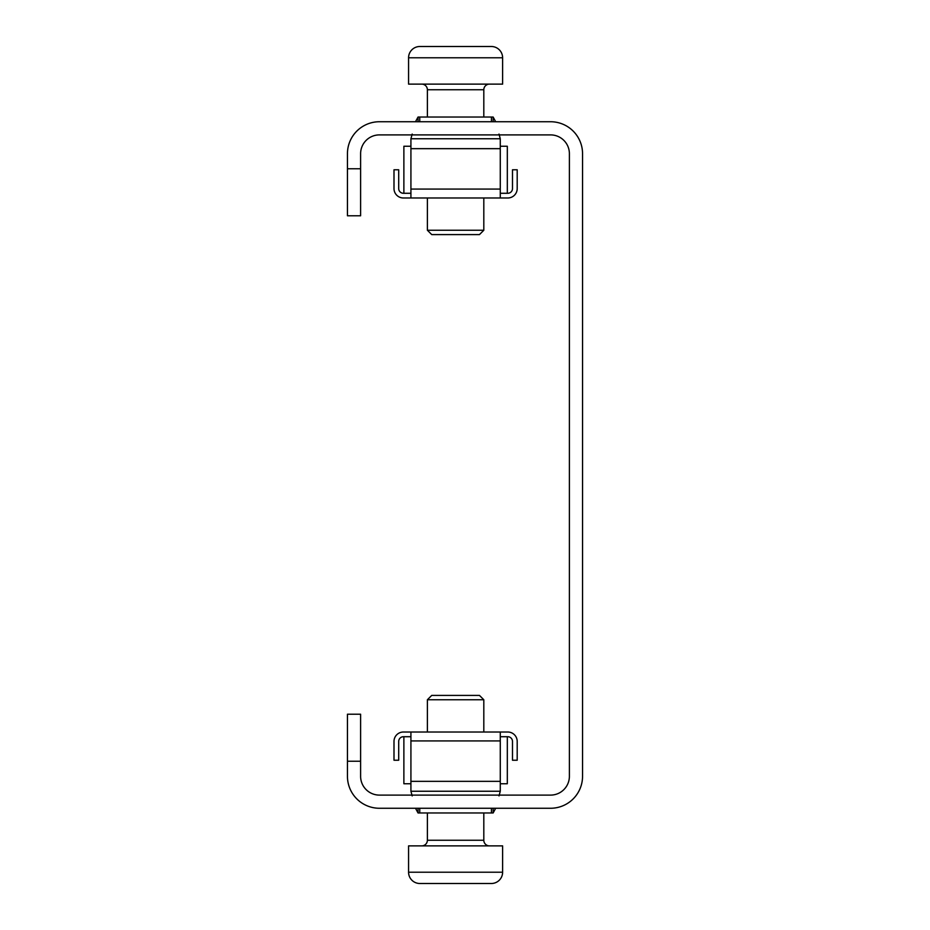 <?xml version="1.0" encoding="UTF-8"?>
<svg xmlns="http://www.w3.org/2000/svg" width="930" height="930" viewBox="0 0 930 930"><rect width="100%" height="100%" fill="white"/><g stroke="black" fill="none" stroke-linecap="round" stroke-linejoin="round"><path stroke-width="1.4" d="M347.448 168.76L360.608 168.76L360.608 215.783L347.448 215.783L347.448 153.706A31.98 31.98 0 0 1 379.417 121.737L550.583 121.737A31.98 31.98 0 0 1 582.552 153.706L582.552 776.294A31.98 31.98 0 0 1 550.583 808.263L379.417 808.263A31.98 31.98 0 0 1 347.448 776.294L347.448 714.217L360.608 714.217L360.608 761.24L347.448 761.24M360.608 168.76L360.608 153.706A18.809 18.809 0 0 1 379.417 134.897L550.583 134.897A18.809 18.809 0 0 1 569.393 153.706L569.393 776.294A18.809 18.809 0 0 1 550.583 795.104L379.417 795.104A18.809 18.809 0 0 1 360.608 776.294L360.608 761.24M476.288 883.5L491.331 883.5A11.288 11.288 0 0 0 502.619 872.212A11.288 11.288 0 0 1 491.331 883.5L419.86 883.5A11.288 11.288 0 0 1 408.572 872.212L502.619 872.212L502.619 845.882L408.572 845.882L408.572 872.212A11.288 11.288 0 0 0 419.86 883.5L434.903 883.5M427.382 812.971L427.382 840.243A5.638 5.638 0 0 1 421.743 845.882A5.638 5.638 0 0 0 427.382 840.243L483.809 840.243A5.638 5.638 0 0 0 489.447 845.882M419.86 46.5A11.288 11.288 0 0 0 408.572 57.788L408.572 84.119L502.619 84.119L502.619 57.788A11.288 11.288 0 0 0 491.331 46.5L476.288 46.5L491.331 46.5A11.288 11.288 0 0 1 502.619 57.788L408.572 57.788A11.288 11.288 0 0 1 419.86 46.5L491.331 46.5M483.809 117.029L483.809 89.757A5.638 5.638 0 0 1 489.447 84.119A5.638 5.638 0 0 0 483.809 89.757L427.382 89.757A5.638 5.638 0 0 0 421.743 84.119M410.921 732.015L410.921 791.244L500.27 791.244L500.27 732.015L403.399 732.015A9.405 9.405 0 0 0 393.995 741.419L393.995 760.229L398.703 760.229L398.703 741.419A4.697 4.697 0 0 1 403.399 736.723L410.921 736.723M500.27 732.015L507.792 732.015A9.405 9.405 0 0 1 517.196 741.419L517.196 760.229L512.488 760.229L512.488 741.419A4.697 4.697 0 0 0 507.792 736.723L500.27 736.723M410.921 791.244L412.188 795.941M499.003 795.941L500.27 791.244M493.144 808.263L493.144 812.971L495.69 808.263M419.756 808.263L419.756 812.971L418.047 812.971L415.501 808.263M418.047 812.971L418.047 808.263M491.435 808.263L491.435 812.971L419.756 812.971M491.435 812.971L493.144 812.971M410.921 783.746L403.876 783.746L403.876 736.723M500.27 783.746L507.315 783.746L507.315 736.723M483.809 699.755L427.382 699.755L431.729 695.408L479.462 695.408L483.809 699.755L483.809 732.015M483.809 812.971L483.809 840.243M427.382 699.755L427.382 732.015M500.27 197.985L500.27 138.756L410.921 138.756L410.921 197.985L507.792 197.985A9.405 9.405 0 0 0 517.196 188.581L517.196 169.772L512.488 169.772L512.488 188.581A4.697 4.697 0 0 1 507.792 193.277L500.27 193.277M410.921 197.985L403.399 197.985A9.405 9.405 0 0 1 393.995 188.581L393.995 169.772L398.703 169.772L398.703 188.581A4.697 4.697 0 0 0 403.399 193.277L410.921 193.277M500.27 138.756L499.003 134.06M412.188 134.06L410.921 138.756M418.047 121.737L418.047 117.029L415.501 121.737M491.435 121.737L491.435 117.029L493.144 117.029L495.69 121.737M493.144 117.029L493.144 121.737M419.756 121.737L419.756 117.029L491.435 117.029M419.756 117.029L418.047 117.029M500.27 146.254L507.315 146.254L507.315 193.277M410.921 146.254L403.876 146.254L403.876 193.277M427.382 230.245L483.809 230.245L479.462 234.593L431.729 234.593L427.382 230.245L427.382 197.985M427.382 117.029L427.382 89.757M483.809 230.245L483.809 197.985M410.921 781.34L500.27 781.34M410.921 740.931L500.27 740.931M500.27 148.661L410.921 148.661M500.27 189.069L410.921 189.069"/></g></svg>
